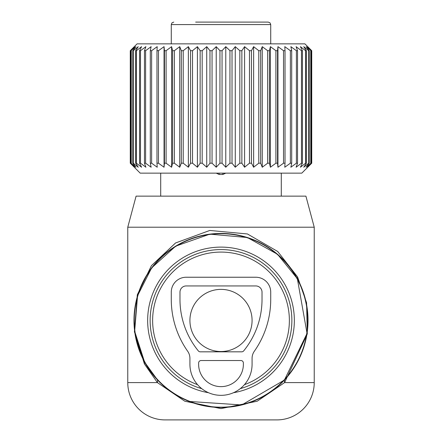 <?xml version="1.0" encoding="UTF-8"?>
<svg xmlns="http://www.w3.org/2000/svg" width="442" height="442" viewBox="0 0 442 442"><rect width="100%" height="100%" fill="white"/><g stroke="black" fill="none" stroke-linecap="round" stroke-linejoin="round"><path stroke-width="0.66" d="M314.234 227.216L127.766 227.216L136.092 196.137L305.908 196.137L314.234 227.216L314.234 382.606L284.576 382.606L257.178 401.226L221 408.601L184.822 401.226L157.424 382.606L144.423 363.959L144.633 362.169A87.019 87.019 0 0 0 262.719 396.817A87.019 87.019 0 0 0 297.367 278.731A87.019 87.019 0 0 0 179.281 244.083A87.019 87.019 0 0 0 144.633 362.169L134.655 331.268L137.545 295.797L151.634 267.913L175.701 246.15L209.812 234.155L247.354 237.52L277.548 254.31L297.367 278.731L307.046 333.412L284.405 380.054L241.768 404.955L189.226 401.458M244.42 384.684A68.372 68.372 0 0 0 281.002 287.67A68.372 68.372 0 0 0 188.22 260.448A68.372 68.372 0 0 0 197.58 384.684M314.234 382.606A37.294 37.294 0 0 1 276.941 419.9L165.059 419.9A37.294 37.294 0 0 1 127.766 382.606L127.766 227.216M144.633 362.169L157.595 380.054L157.424 382.606L127.766 382.606M144.423 363.959L134.418 331.732L137.318 294.742L151.44 265.659L175.573 242.967L209.779 230.459L247.426 233.962L277.703 251.476L297.577 276.941L297.367 278.731M284.405 380.054L284.576 382.606L307.284 333.964L306.588 302.776L297.577 276.941M195.651 22.1L268.239 22.1L270.012 22.84L270.725 24.586L171.275 24.586L171.988 22.84L173.761 22.1M262.051 22.1L260.83 22.1M262.266 46.653L262.266 167.236L260.675 163.197L258.78 163.197L253.631 167.236L251.454 163.197L249.476 163.197L244.592 167.236L241.862 163.197L239.824 163.197L235.271 167.236L232.022 163.197L229.945 163.197L225.779 167.236L222.044 163.197L219.956 163.197L216.221 167.236L212.055 163.197L209.978 163.197L206.729 167.236L202.176 163.197L200.138 163.197L197.408 167.236L192.524 163.197L190.546 163.197L188.369 167.236L183.22 163.197L181.325 163.197L179.734 167.236L174.375 163.197L172.59 163.197L171.595 167.236L166.093 163.197L164.441 163.197L164.054 167.236L158.474 163.197L156.976 163.197L157.208 167.236L151.623 163.197L150.291 163.197L151.136 167.236L145.606 163.197L144.462 163.197L145.91 167.236L140.506 163.197L139.561 163.197L141.595 167.236L136.385 163.197L135.65 163.197L138.247 167.236L133.291 163.197L132.777 163.197L135.898 167.236L130.976 163.197L134.589 167.236L130.263 163.197L140.197 173.142L301.803 173.142L311.737 163.197L311.737 50.692L307.411 46.653L311.024 50.692L306.102 46.653L309.223 50.692L308.709 50.692L303.753 46.653L306.35 50.692L305.615 50.692L300.405 46.653L302.438 50.692L301.494 50.692L296.09 46.653L297.538 50.692L296.394 50.692L290.864 46.653L291.709 50.692L290.377 50.692L284.792 46.653L285.024 50.692L283.526 50.692L277.946 46.653L277.559 50.692L275.907 50.692L270.405 46.653L269.41 50.692L267.625 50.692L262.266 46.653L260.675 50.692L258.78 50.692L253.631 46.653L251.454 50.692L249.476 50.692L244.592 46.653L241.862 50.692L239.824 50.692L235.271 46.653L232.022 50.692L229.945 50.692L225.779 46.653L222.044 50.692L219.956 50.692L216.221 46.653L212.055 50.692L209.978 50.692L206.729 46.653L202.176 50.692L200.138 50.692L197.408 46.653L192.524 50.692L190.546 50.692L188.369 46.653L183.22 50.692L181.325 50.692L179.734 46.653L174.375 50.692L172.59 50.692L171.595 46.653L166.093 50.692L164.441 50.692L164.054 46.653L158.474 50.692L156.976 50.692L157.208 46.653L151.623 50.692L150.291 50.692L151.136 46.653L145.606 50.692L144.462 50.692L145.91 46.653L140.506 50.692L139.561 50.692L141.595 46.653L136.385 50.692L135.65 50.692L138.247 46.653L133.291 50.692L132.777 50.692L135.898 46.653L130.976 50.692L134.589 46.653L130.263 50.692L137.086 43.857L304.908 43.857L311.737 50.692M262.266 167.236L267.625 163.197L269.41 163.197L270.405 167.236L275.907 163.197L277.559 163.197L277.946 167.236L283.526 163.197L285.024 163.197L284.792 167.236L290.377 163.197L291.709 163.197L290.864 167.236L296.394 163.197L297.538 163.197L296.09 167.236L301.494 163.197L302.438 163.197L300.405 167.236L305.615 163.197L306.35 163.197L303.753 167.236L308.709 163.197L309.223 163.197L306.102 167.236L311.024 163.197L307.411 167.236L311.737 163.197M311.676 163.197L311.676 50.692M311.024 163.197L311.024 50.692M310.737 163.197L310.737 50.692M309.223 163.197L309.223 50.692M308.709 163.197L308.709 50.692M306.35 163.197L306.35 50.692M305.615 163.197L305.615 50.692M302.438 163.197L302.438 50.692M301.494 163.197L301.494 50.692M297.538 163.197L297.538 50.692M296.394 163.197L296.394 50.692M291.709 163.197L291.709 50.692M290.377 163.197L290.377 50.692M285.024 163.197L285.024 50.692M283.526 163.197L283.526 50.692M277.946 167.236L277.946 46.653M277.559 163.197L277.559 50.692M275.907 163.197L275.907 50.692M270.405 167.236L270.405 46.653M269.41 163.197L269.41 50.692M267.625 163.197L267.625 50.692M260.675 163.197L260.675 50.692M253.631 167.236L253.631 46.653M258.78 163.197L258.78 50.692M251.454 163.197L251.454 50.692M249.476 163.197L249.476 50.692M244.592 167.236L244.592 46.653M241.862 163.197L241.862 50.692M239.824 163.197L239.824 50.692M235.271 167.236L235.271 46.653M232.022 163.197L232.022 50.692M229.945 163.197L229.945 50.692M225.779 167.236L225.779 46.653M222.044 163.197L222.044 50.692M219.956 163.197L219.956 50.692M216.221 167.236L216.221 46.653M212.055 163.197L212.055 50.692M209.978 163.197L209.978 50.692M206.729 167.236L206.729 46.653M202.176 163.197L202.176 50.692M200.138 163.197L200.138 50.692M197.408 167.236L197.408 46.653M192.524 163.197L192.524 50.692M190.546 163.197L190.546 50.692M188.369 167.236L188.369 46.653M183.22 163.197L183.22 50.692M181.325 163.197L181.325 50.692M179.734 167.236L179.734 46.653M174.375 163.197L174.375 50.692M172.59 163.197L172.59 50.692M171.595 167.236L171.595 46.653M166.093 163.197L166.093 50.692M164.441 163.197L164.441 50.692M164.054 167.236L164.054 46.653M158.474 163.197L158.474 50.692M156.976 163.197L156.976 50.692M151.623 163.197L151.623 50.692M150.291 163.197L150.291 50.692M145.606 163.197L145.606 50.692M144.462 163.197L144.462 50.692M140.506 163.197L140.506 50.692M139.561 163.197L139.561 50.692M136.385 163.197L136.385 50.692M135.65 163.197L135.65 50.692M133.291 163.197L133.291 50.692M132.777 163.197L132.777 50.692M131.263 163.197L131.263 50.692M130.976 163.197L130.976 50.692M130.324 163.197L130.324 50.692M130.263 163.197L130.263 50.692M216.226 173.142L219.133 174.48L222.862 174.48L225.774 173.142M270.725 292.156A14.918 14.918 0 0 0 255.808 277.239L186.192 277.239A14.918 14.918 0 0 0 171.275 292.156L171.275 299.383A90.229 90.229 0 0 0 187.662 351.235A12.431 12.431 0 0 1 189.922 358.379L189.922 364.258A31.078 31.078 0 0 0 221 395.336A31.078 31.078 0 0 0 252.078 364.258L252.078 358.379A12.431 12.431 0 0 1 254.338 351.235A90.229 90.229 0 0 0 270.725 299.383L270.725 292.156M186.192 285.941A6.216 6.216 0 0 0 179.977 292.156L179.977 299.383A81.527 81.527 0 0 0 198.331 350.909A2.486 2.486 0 0 0 200.254 351.826L241.746 351.826A2.486 2.486 0 0 0 243.669 350.909A81.527 81.527 0 0 0 262.023 299.383L262.023 292.156A6.216 6.216 0 0 0 255.808 285.941L186.192 285.941M243.376 363.015L243.376 364.258A22.376 22.376 0 0 1 221 386.634A22.376 22.376 0 0 1 198.624 364.258L198.624 363.015A2.486 2.486 0 0 1 201.11 360.528L240.89 360.528A2.486 2.486 0 0 1 243.376 363.015M189.922 320.45A31.078 31.078 0 0 0 221 351.528A31.078 31.078 0 0 0 252.078 320.45A31.078 31.078 0 0 0 221 289.372A31.078 31.078 0 0 0 189.922 320.45M144.877 362.037A86.742 86.742 0 0 0 262.587 396.573A86.742 86.742 0 0 0 297.123 278.863A86.742 86.742 0 0 0 179.413 244.327A86.742 86.742 0 0 0 144.877 362.037M208.536 392.728A73.344 73.344 0 0 1 185.839 256.084A73.344 73.344 0 0 1 285.366 285.289A73.344 73.344 0 0 1 233.464 392.728M240.249 388.656A70.875 70.875 0 0 0 283.195 286.471A70.875 70.875 0 0 0 187.021 258.255A70.875 70.875 0 0 0 201.751 388.656M222.862 174.48L222.862 173.142M219.133 174.48L219.133 173.142M270.725 24.586L270.725 43.857M171.275 24.586L171.275 43.857M281.289 173.142L281.289 196.137M160.706 173.142L160.706 196.137"/></g></svg>
